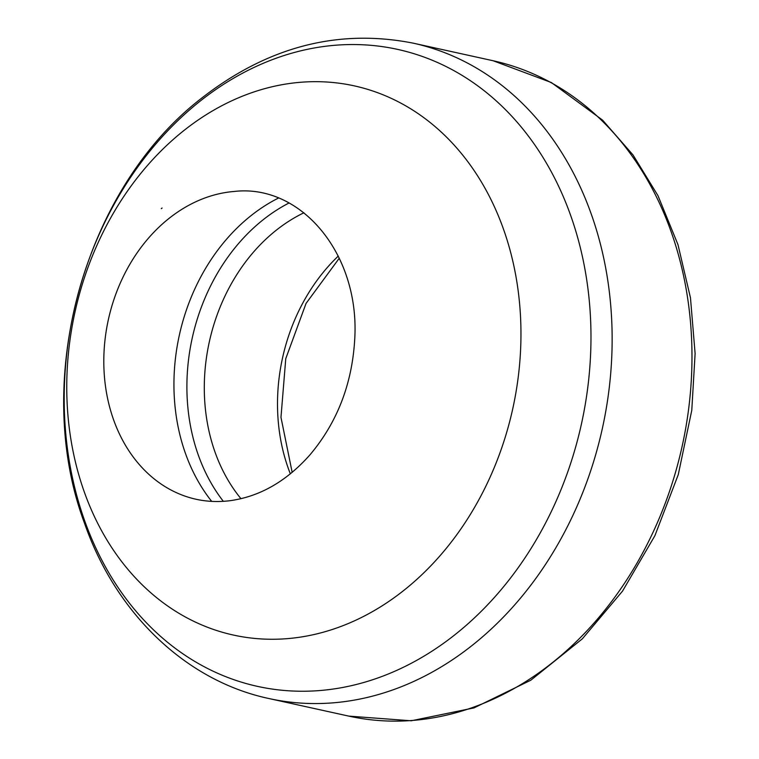 <?xml version="1.0" encoding="UTF-8"?>
<svg xmlns="http://www.w3.org/2000/svg" width="759" height="759" viewBox="0 0 759 759"><rect width="100%" height="100%" fill="white"/><g stroke="black" fill="none" stroke-linecap="round" stroke-linejoin="round"><path stroke-width="1.14" d="M278.449 198.061A185.006 147.493 -77.6 0 0 250.916 215.746A185.006 147.493 -77.6 0 0 211.695 501.386M193.611 123.195A281.172 224.161 -77.6 0 0 183.754 130.652A281.172 224.161 -77.6 0 0 66.754 386.986A281.172 224.161 -77.6 0 0 183.612 616.014A281.172 224.161 -77.6 0 0 512.78 408.636A281.172 224.161 -77.6 0 0 301.086 82.238A281.172 224.161 -77.6 0 0 193.611 123.195M199.873 101.345A326.104 259.976 -77.6 0 0 191.923 659.685A326.104 259.976 -77.6 0 0 590.938 342.613A326.104 259.976 -77.6 0 0 199.873 101.345M269.018 698.555A335.535 267.5 -77.6 0 0 602.38 428.361A335.535 267.5 -77.6 0 0 413.247 43.168C338.41 28.425 268.05 46.612 202.188 97.74C84.05 188.204 31.128 380.43 84.439 523.017C115.643 613.035 185.547 680.832 269.018 698.555L348.846 716.126A335.535 267.5 -77.6 0 0 682.218 445.931A335.535 267.5 -77.6 0 0 493.084 60.739L413.247 43.168M338.277 256.068A172.682 137.664 -77.6 0 0 290.346 473.853M303.913 212.786A172.682 137.664 -77.6 0 0 276.143 230.309A172.682 137.664 -77.6 0 0 240.982 498.71M289.008 202.995A183.09 145.965 -77.6 0 0 263.079 219.816A183.09 145.965 -77.6 0 0 223.345 501.338M169.001 218.421A156.677 124.912 -77.6 0 0 103.803 361.237A156.677 124.912 -77.6 0 0 168.877 488.862C187.777 499.365 208.032 503.331 229.626 500.75C259.72 496.69 286.56 481.32 310.146 454.632C337.138 422.478 351.986 384.263 354.681 339.985C360.364 254.749 301.389 183.763 234.332 191.448A156.677 124.912 -77.6 0 0 173.745 214.816A156.677 124.912 -77.6 0 0 169.001 218.421M162.084 208.032A167.72 133.717 -77.6 0 0 161.297 208.659L162.084 208.032M348.846 716.126L411.264 720.784L474.005 707.9L530.864 680.178L582.362 638.803L622.522 591.128L654.894 535.693L678.271 474.641L691.781 410.277L695.111 353.542L690.472 297.794L677.977 244.645L657.958 195.623L633.015 154.94L602.589 120.14L551.309 82.513L493.084 60.739M339.301 258.183L306.048 303.429L285.763 358.675L280.972 417.336L292.168 472.364"/></g></svg>
